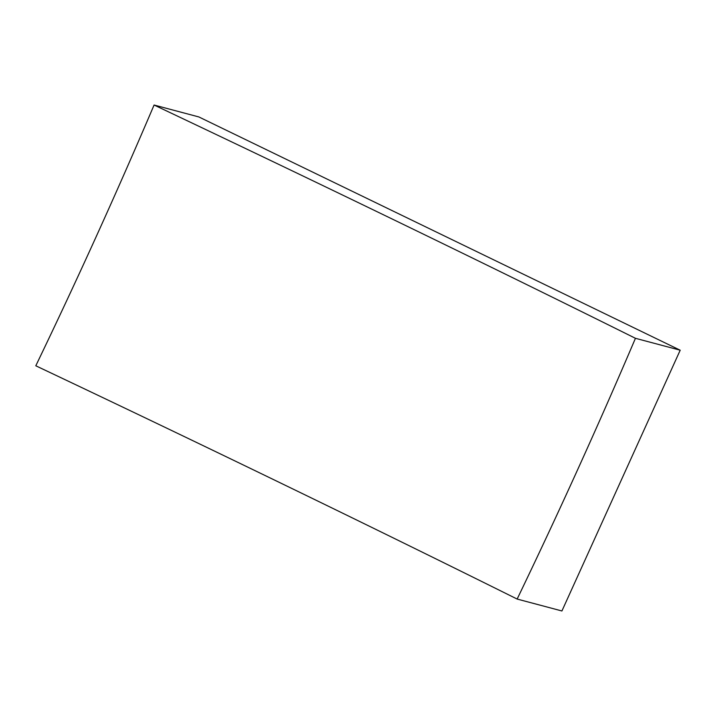 <?xml version="1.0" encoding="UTF-8"?>
<svg xmlns="http://www.w3.org/2000/svg" width="716" height="716" viewBox="0 0 716 716"><rect width="100%" height="100%" fill="white"/><g stroke="black" fill="none" stroke-linecap="round" stroke-linejoin="round"><path stroke-width="1.07" d="M517.149 599.059A2277.542 825.172 115.9 0 0 577.902 469.105A2277.542 825.172 115.9 0 0 635.441 338.301A2291.057 149.349 24.4 0 0 154.083 105.028A2277.542 825.172 -64.1 0 1 96.553 235.841A2277.542 825.172 -64.1 0 1 35.8 365.786A2291.057 149.349 -155.6 0 1 517.149 599.059L561.917 610.972L680.2 350.214L198.851 116.941L154.083 105.028M635.441 338.301L680.2 350.214"/></g></svg>
